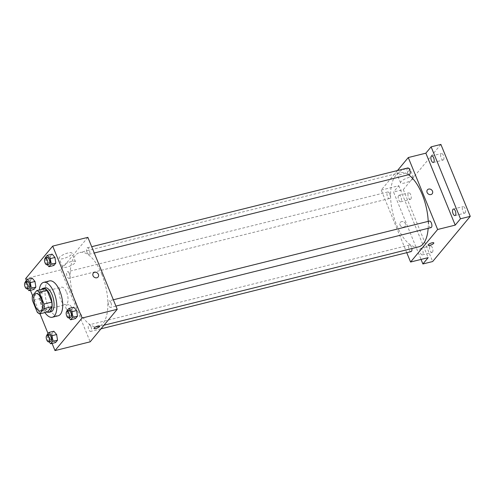 <?xml version="1.0" encoding="UTF-8"?>
<svg xmlns="http://www.w3.org/2000/svg" width="495" height="495" viewBox="0 0 495 495"><rect width="100%" height="100%" fill="white"/><g stroke="black" fill="none" stroke-linecap="round" stroke-linejoin="round"><path stroke-width="0.37" stroke-dasharray="2.48 1.86" d="M66.627 292.304A8.984 3.985 76 0 1 65.792 304.635A8.984 3.985 76 0 1 59.753 296.876A8.984 3.985 76 0 1 61.448 287.193A8.984 3.985 76 0 1 66.627 292.304M47.501 311.937A12.066 5.352 76 0 1 45.045 310.223L37.23 312.172M44.575 288.653L40.163 293.956A12.066 5.352 76 0 0 40.262 298.497L45.045 310.223M41.45 289.427A12.356 5.482 -104 0 0 40.72 301.622A12.356 5.482 -104 0 0 47.087 312.042M50.979 311.8A12.356 5.482 76 0 1 42.669 301.133A12.356 5.482 76 0 1 45.002 287.818M40.163 293.956L32.348 295.899M40.262 298.497L32.447 300.446M44.915 312.58A17.975 7.976 76 0 1 39.284 289.965M58.193 315.785A17.975 7.976 76 0 1 46.115 300.273A17.975 7.976 76 0 1 49.506 280.906M47.006 334.781L51.888 333.562L53.844 331.217L51.888 333.562L52.748 339.236L55.558 342.559L52.748 339.236L47.86 340.455L48.986 341.785M25.344 281.704L30.226 280.486L32.181 278.14L30.226 280.486L31.086 286.153L33.895 289.476L31.086 286.153L26.204 287.372L27.33 288.703M26.384 280.455L30.418 290.348M32.571 295.626L39.996 313.811M48.04 333.531L52.08 343.425M66.967 310.78L71.849 309.567L73.805 307.216L71.849 309.567L72.709 315.235L75.525 318.557L72.709 315.235L67.827 316.454L68.954 317.784M45.305 257.703L50.193 256.484L52.142 254.139L50.193 256.484L51.047 262.158L53.862 265.481L51.047 262.158L46.165 263.371L47.291 264.701M101.797 274.23A38.189 16.941 76 0 1 98.245 326.65A38.189 16.941 76 0 1 72.579 293.683A38.189 16.941 76 0 1 79.788 252.53A38.189 16.941 76 0 1 101.797 274.23M87.869 237.353L60.811 269.88L90.17 341.828M69.331 273.692A3.372 1.497 76 0 1 69.022 278.32A3.372 1.497 76 0 1 66.757 275.412A3.372 1.497 76 0 1 67.388 271.78A3.372 1.497 76 0 1 69.331 273.692M90.993 326.774A3.372 1.497 76 0 1 90.684 331.396A3.372 1.497 76 0 1 88.413 328.488A3.372 1.497 76 0 1 89.05 324.856A3.372 1.497 76 0 1 90.993 326.774M110.96 302.773A3.372 1.497 76 0 1 110.645 307.401A3.372 1.497 76 0 1 108.38 304.493A3.372 1.497 76 0 1 109.018 300.861A3.372 1.497 76 0 1 110.96 302.773M87.04 252.407A3.372 1.497 -104 0 0 88.982 254.319A3.372 1.497 -104 0 0 89.62 250.687A3.372 1.497 -104 0 0 87.355 247.778A3.372 1.497 -104 0 0 87.04 252.407M60.811 269.88L25.641 278.642M67.889 252.995A6.992 1.943 157.8 0 0 59.072 258.452A6.992 1.943 157.8 0 0 66.281 257.604A6.992 1.943 157.8 0 0 72.023 253.162A6.992 1.943 157.8 0 0 67.889 252.995M65.965 308.224A3.088 2.63 39.8 0 0 68.329 310.285A3.088 2.63 39.8 0 0 71.026 309.536A3.088 2.63 39.8 0 0 70.333 305.533A3.088 2.63 39.8 0 0 66.274 305.582A3.088 2.63 39.8 0 0 65.965 308.224A3.088 2.63 39.8 0 0 68.329 310.285A3.088 2.63 39.8 0 0 71.026 309.53A3.088 2.63 39.8 0 0 70.333 305.533A3.088 2.63 39.8 0 0 66.274 305.582A3.088 2.63 39.8 0 0 65.965 308.224M98.084 277.002L98.084 277.002A3.088 2.63 -140.2 0 1 94.025 277.051A3.088 2.63 -140.2 0 1 93.332 273.054L93.332 273.054M71.373 261.533A6.992 1.943 157.8 0 0 62.556 266.991A6.992 1.943 157.8 0 0 69.764 266.143A6.992 1.943 157.8 0 0 75.506 261.7A6.992 1.943 157.8 0 0 71.373 261.533M94.001 328.433L94.001 328.433A3.088 0.854 -22.2 0 1 97.892 326.019A3.088 0.854 -22.2 0 1 99.718 326.094A3.088 0.854 -22.2 0 1 99.718 326.1L99.718 326.094M428.212 221.358A38.189 16.941 76 0 1 428.15 228.325M418.659 246.85A38.189 16.941 76 0 1 392.987 213.883A38.189 16.941 76 0 1 400.195 172.73A38.189 16.941 76 0 1 408.443 174.754M407.762 167.978A3.372 1.497 -104 0 0 407.453 172.606A3.372 1.497 -104 0 0 409.39 174.518M411.091 251.596A3.372 1.497 76 0 1 408.827 248.688A3.372 1.497 76 0 1 409.458 245.056A3.372 1.497 76 0 1 411.401 246.974A3.372 1.497 76 0 1 411.846 248.546M431.052 227.601A3.372 1.497 76 0 1 428.788 224.693A3.372 1.497 76 0 1 429.425 221.061M389.744 193.892A3.372 1.497 76 0 1 389.429 198.52A3.372 1.497 76 0 1 387.164 195.612A3.372 1.497 76 0 1 387.802 191.98A3.372 1.497 76 0 1 389.744 193.892M397.466 170.546L381.218 190.08L406.76 252.679M440.89 144.416L403.307 189.597L393.537 192.029L421.041 259.417M381.218 190.08L398.803 185.705L393.537 192.029M405.881 168.814A6.992 1.943 157.8 0 0 397.064 174.271A6.992 1.943 157.8 0 0 404.273 173.423A6.992 1.943 157.8 0 0 410.015 168.987A6.992 1.943 157.8 0 0 405.881 168.814M398.803 185.705L428.163 257.647M400.047 225.021A3.088 2.63 39.8 0 0 402.416 227.081A3.088 2.63 39.8 0 0 405.108 226.326A3.088 2.63 39.8 0 0 404.421 222.329A3.088 2.63 39.8 0 0 400.362 222.373A3.088 2.63 39.8 0 0 400.047 225.021A3.088 2.63 39.8 0 0 402.416 227.075A3.088 2.63 39.8 0 0 405.108 226.326A3.088 2.63 39.8 0 0 404.421 222.329A3.088 2.63 39.8 0 0 400.362 222.373A3.088 2.63 39.8 0 0 400.047 225.021M432.166 193.799L432.172 193.799A3.088 2.63 -140.2 0 1 428.113 193.848A3.088 2.63 -140.2 0 1 427.42 189.845L427.42 189.845M409.365 177.352A6.992 1.943 157.8 0 0 400.548 182.81A6.992 1.943 157.8 0 0 407.756 181.962A6.992 1.943 157.8 0 0 413.498 177.519A6.992 1.943 157.8 0 0 409.365 177.352M428.082 245.223L428.082 245.223A3.088 0.854 -22.2 0 1 431.98 242.816A3.088 0.854 -22.2 0 1 433.806 242.89L433.806 242.89M420.267 248.608A3.372 1.497 76 0 1 420.676 248.335A3.372 1.497 76 0 1 422.94 251.243A3.372 1.497 76 0 1 422.309 254.876A3.372 1.497 76 0 1 420.187 252.475A3.372 1.497 76 0 1 420.267 248.608M398.605 195.525A3.372 1.497 76 0 1 399.019 195.253A3.372 1.497 76 0 1 401.284 198.161A3.372 1.497 76 0 1 400.647 201.793A3.372 1.497 76 0 1 398.525 199.392A3.372 1.497 76 0 1 398.605 195.525M403.307 189.597L432.667 261.539M410.825 199.089A3.372 1.497 -104 0 0 410.906 195.222A3.372 1.497 -104 0 0 408.783 192.821A3.372 1.497 -104 0 0 408.375 193.093A3.372 1.497 -104 0 0 408.295 196.96A3.372 1.497 -104 0 0 410.417 199.361A3.372 1.497 -104 0 0 410.825 199.089M443.52 159.78A3.372 1.497 -104 0 0 443.6 155.913A3.372 1.497 -104 0 0 441.484 153.512A3.372 1.497 -104 0 0 441.076 153.784A3.372 1.497 -104 0 0 440.989 157.651A3.372 1.497 -104 0 0 443.112 160.052A3.372 1.497 -104 0 0 443.52 159.78M465.182 212.862A3.372 1.497 -104 0 0 465.263 208.995A3.372 1.497 -104 0 0 463.141 206.594A3.372 1.497 -104 0 0 462.732 206.867A3.372 1.497 -104 0 0 462.652 210.734A3.372 1.497 -104 0 0 464.774 213.135A3.372 1.497 -104 0 0 465.182 212.862M432.482 252.165A3.372 1.497 -104 0 0 432.568 248.298A3.372 1.497 -104 0 0 430.446 245.897A3.372 1.497 -104 0 0 430.037 246.17A3.372 1.497 -104 0 0 429.957 250.037A3.372 1.497 -104 0 0 432.073 252.438A3.372 1.497 -104 0 0 432.482 252.165M45.385 258.235L46.165 263.371M48.931 264.293A3.372 1.497 76 0 1 46.666 261.385A3.372 1.497 76 0 1 47.303 257.753M50.193 256.484L51.047 262.158M25.424 282.23L26.204 287.372M28.97 288.294A3.372 1.497 76 0 1 26.705 285.386A3.372 1.497 76 0 1 27.343 281.754M30.226 280.486L31.086 286.153M67.048 311.312L67.827 316.454M70.593 317.375A3.372 1.497 76 0 1 68.329 314.467A3.372 1.497 76 0 1 68.966 310.835M71.849 309.567L72.709 315.235M47.087 335.313L47.86 340.455M50.632 341.377A3.372 1.497 76 0 1 48.368 338.462A3.372 1.497 76 0 1 48.999 334.837M51.888 333.562L52.748 339.236M40.392 310.959L65.792 304.635M36.048 293.523L61.448 287.193M75.506 261.7L72.023 253.162M62.556 266.991L59.072 258.452M400.195 172.73L79.788 252.53M103.981 325.221L98.245 326.65M88.982 254.319L94.254 253.007M87.355 247.778L91.686 246.702M409.458 245.056L89.05 324.856M100.974 328.835L90.684 331.396M113.343 299.784L109.018 300.861M115.917 306.083L110.645 307.401M387.802 191.98L67.388 271.78M389.429 198.52L69.022 278.32M413.498 177.519L410.015 168.987M400.548 182.81L397.064 174.271M422.309 254.876L432.073 252.438M420.676 248.335L430.446 245.897M455.004 215.566L464.774 213.135M453.377 209.026L463.141 206.594M433.342 162.49L443.112 160.052M431.714 155.95L441.484 153.512M400.647 201.793L410.417 199.361M399.019 195.253L408.783 192.821"/><path stroke-width="0.74" d="M41.227 298.627A8.984 3.985 76 0 1 40.392 310.959A8.984 3.985 76 0 1 34.353 303.206A8.984 3.985 76 0 1 36.048 293.523A8.984 3.985 76 0 1 41.227 298.627M36.76 290.596L32.348 295.899A12.066 5.352 76 0 0 32.447 300.446L37.23 312.172A12.066 5.352 76 0 0 39.687 313.886L44.098 308.583A12.066 5.352 76 0 0 43.999 304.041L39.21 292.31A12.066 5.352 76 0 0 36.76 290.596L44.575 288.653A12.066 5.352 76 0 1 47.025 290.367L39.21 292.31M39.687 313.886L47.501 311.937L51.913 306.634L44.098 308.583M47.025 290.367L51.814 302.092L43.999 304.041M51.814 302.092A12.066 5.352 76 0 1 51.913 306.634M47.087 312.042A12.356 5.482 -104 0 0 49.024 312.283A12.356 5.482 -104 0 0 50.521 311.287A12.356 5.482 -104 0 0 50.824 297.105A12.356 5.482 -104 0 0 43.053 288.307A12.356 5.482 -104 0 0 41.45 289.427M43.053 288.307L45.002 287.818A12.356 5.482 76 0 1 52.123 294.841A12.356 5.482 76 0 1 52.476 310.798A12.356 5.482 76 0 1 50.979 311.8L49.024 312.283M39.284 289.965A17.975 7.976 76 0 1 43.647 282.367A17.975 7.976 76 0 1 54.005 292.582A17.975 7.976 76 0 1 52.334 317.246A17.975 7.976 76 0 1 44.915 312.58M43.647 282.367L49.506 280.906A17.975 7.976 76 0 1 59.864 291.122A17.975 7.976 76 0 1 58.193 315.785L52.334 317.246M48.986 341.785L50.676 343.778L55.558 342.559L57.513 340.214L56.653 334.54L53.844 331.217L48.956 332.436L47.006 334.781L47.087 335.313M27.33 288.703L29.013 290.695L33.895 289.476L35.85 287.131L34.99 281.463L32.181 278.14L27.293 279.353L25.344 281.704L25.424 282.23M52.08 343.425L55.001 350.584L82.059 318.056L52.699 246.114L25.641 278.642L26.384 280.455M30.418 290.348L32.571 295.626M39.996 313.811L48.04 333.531M68.954 317.784L70.636 319.776L75.525 318.557L77.474 316.212L76.614 310.538L73.805 307.216L68.923 308.435L66.967 310.78L67.048 311.312M47.291 264.701L48.974 266.694L53.862 265.481L55.811 263.13L54.957 257.462L52.142 254.139L47.26 255.358L45.305 257.703L45.385 258.235M55.001 350.584L90.17 341.828L117.228 309.295L82.059 318.056M97.892 326.026A3.088 0.854 -22.2 0 1 99.718 326.1A3.088 0.854 -22.2 0 1 97.181 328.061A3.088 0.854 -22.2 0 1 94.001 328.433A3.088 0.854 -22.2 0 1 97.892 326.026M117.228 309.295L87.869 237.353L52.699 246.114M93.332 273.054A3.088 2.63 -140.2 0 1 96.03 272.3A3.088 2.63 -140.2 0 1 98.394 274.36A3.088 2.63 -140.2 0 1 98.084 277.002A3.088 2.63 -140.2 0 1 94.025 277.051A3.088 2.63 -140.2 0 1 93.332 273.054A3.088 2.63 -140.2 0 1 96.03 272.3A3.088 2.63 -140.2 0 1 98.394 274.36A3.088 2.63 -140.2 0 1 98.084 277.002M99.718 326.1A3.088 0.854 -22.2 0 1 97.181 328.055A3.088 0.854 -22.2 0 1 94.001 328.433M408.443 174.754A38.189 16.941 76 0 1 422.204 194.43A38.189 16.941 76 0 1 428.212 221.358M428.15 228.325A38.189 16.941 76 0 1 418.659 246.85L103.981 325.221M94.254 253.007L409.39 174.518A3.372 1.497 -104 0 0 410.027 170.886A3.372 1.497 -104 0 0 407.762 167.978L91.686 246.702M411.846 248.546A3.372 1.497 76 0 1 411.091 251.596L100.974 328.835M113.343 299.784L429.425 221.061A3.372 1.497 76 0 1 431.368 222.973A3.372 1.497 76 0 1 431.052 227.601L115.917 306.083M406.76 252.679L410.578 262.028L437.636 229.494L408.276 157.552L397.466 170.546M437.636 229.494L455.221 225.12L460.48 218.79L470.25 216.358L432.667 261.539L422.897 263.971L428.163 257.647L410.578 262.028M431.98 242.816A3.088 0.854 -22.2 0 1 433.806 242.89A3.088 0.854 -22.2 0 1 431.269 244.852A3.088 0.854 -22.2 0 1 428.082 245.223A3.088 0.854 -22.2 0 1 431.98 242.816M470.25 216.358L440.89 144.416L431.12 146.848L425.861 153.172L408.276 157.552M455.221 225.12L425.861 153.172M427.42 189.845A3.088 2.63 -140.2 0 1 430.118 189.096A3.088 2.63 -140.2 0 1 432.482 191.15A3.088 2.63 -140.2 0 1 432.172 193.799A3.088 2.63 -140.2 0 1 428.113 193.842A3.088 2.63 -140.2 0 1 427.42 189.845A3.088 2.63 -140.2 0 1 430.118 189.096A3.088 2.63 -140.2 0 1 432.482 191.15A3.088 2.63 -140.2 0 1 432.166 193.799M433.806 242.89A3.088 0.854 -22.2 0 1 431.269 244.852A3.088 0.854 -22.2 0 1 428.082 245.223M421.041 259.417L422.897 263.971M452.968 209.298A3.372 1.497 76 0 1 453.377 209.026A3.372 1.497 76 0 1 455.641 211.934A3.372 1.497 76 0 1 455.004 215.566A3.372 1.497 76 0 1 452.882 213.166A3.372 1.497 76 0 1 452.968 209.298M431.306 156.222A3.372 1.497 76 0 1 431.714 155.95A3.372 1.497 76 0 1 433.979 158.858A3.372 1.497 76 0 1 433.342 162.49A3.372 1.497 76 0 1 431.225 160.083A3.372 1.497 76 0 1 431.306 156.222M460.48 218.79L431.12 146.848M48.974 266.694L50.929 264.349L50.069 258.681L47.26 255.358M45.348 258.242L47.303 257.753A3.372 1.497 76 0 1 49.246 259.671A3.372 1.497 76 0 1 48.931 264.293L46.982 264.782A3.372 1.497 76 0 1 44.711 261.874A3.372 1.497 76 0 1 45.348 258.242A3.372 1.497 76 0 1 47.291 260.16A3.372 1.497 76 0 1 46.982 264.782M53.862 265.481L55.811 263.13L50.929 264.349M55.811 263.13L54.957 257.462L50.069 258.681M54.957 257.462L52.142 254.139M29.013 290.695L30.968 288.35L30.108 282.676L27.293 279.353M25.387 282.243L27.343 281.754A3.372 1.497 76 0 1 29.279 283.672A3.372 1.497 76 0 1 28.97 288.294L27.015 288.783A3.372 1.497 76 0 1 24.75 285.875A3.372 1.497 76 0 1 25.387 282.243A3.372 1.497 76 0 1 27.33 284.155A3.372 1.497 76 0 1 27.015 288.783M33.895 289.476L35.85 287.131L30.968 288.35M35.85 287.131L34.99 281.463L30.108 282.676M34.99 281.463L32.181 278.14M70.636 319.776L72.592 317.425L71.732 311.757L68.923 308.435M67.011 311.324L68.966 310.835A3.372 1.497 76 0 1 70.909 312.747A3.372 1.497 76 0 1 70.593 317.375L68.638 317.858A3.372 1.497 76 0 1 66.373 314.95A3.372 1.497 76 0 1 67.011 311.324A3.372 1.497 76 0 1 68.954 313.236A3.372 1.497 76 0 1 68.638 317.858M75.525 318.557L77.474 316.212L72.592 317.425M77.474 316.212L76.614 310.538L71.732 311.757M76.614 310.538L73.805 307.216M50.676 343.778L52.625 341.426L51.771 335.759L48.956 332.436M47.05 335.319L48.999 334.837A3.372 1.497 76 0 1 50.942 336.749A3.372 1.497 76 0 1 50.632 341.377L48.677 341.859A3.372 1.497 76 0 1 46.412 338.951A3.372 1.497 76 0 1 47.05 335.319A3.372 1.497 76 0 1 48.986 337.237A3.372 1.497 76 0 1 48.677 341.859M55.558 342.559L57.513 340.214L52.625 341.426M57.513 340.214L56.653 334.54L51.771 335.759M56.653 334.54L53.844 331.217"/></g></svg>
